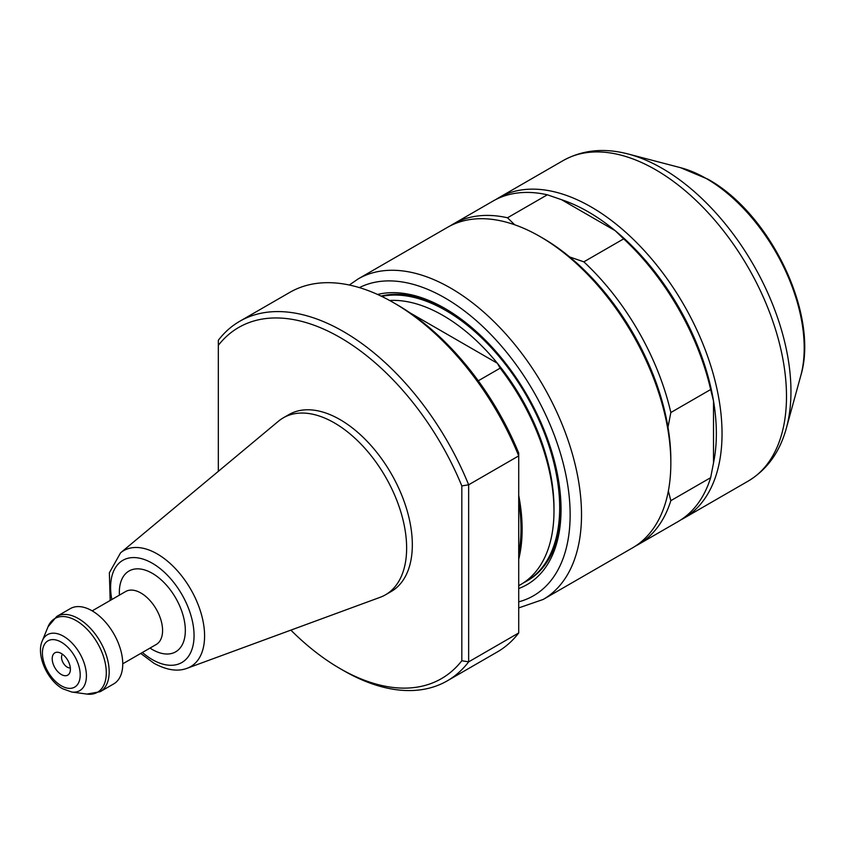 <?xml version="1.0" encoding="UTF-8"?>
<svg xmlns="http://www.w3.org/2000/svg" width="845" height="845" viewBox="0 0 845 845"><rect width="100%" height="100%" fill="white"/><g stroke="black" fill="none" stroke-linecap="round" stroke-linejoin="round"><path stroke-width="1.27" d="M61.305 674.5A12.876 7.436 60 0 1 52.358 660.727A12.876 7.436 60 0 1 58.062 652.287A12.876 7.436 60 0 1 61.305 653.47A12.876 7.436 60 0 1 69.808 672.641A12.876 7.436 60 0 1 61.305 674.5M70.336 667.867A8.049 4.647 60 0 1 67.22 667.138A8.049 4.647 60 0 1 62.213 660.801A8.049 4.647 60 0 1 62.467 654.22M381.729 296.405A160.909 92.908 60 0 1 445.896 310.569A160.909 92.908 60 0 1 551.014 452.36A160.909 92.908 60 0 1 526.35 581.307A160.909 92.908 60 0 1 523.446 582.86M389.629 300.482A156.885 90.584 60 0 1 443.044 315.491A156.885 90.584 60 0 1 497.388 363.287A156.885 90.584 60 0 1 553.982 507.644L553.982 510.929A160.909 92.908 60 0 1 520.657 584.592L518.714 585.712M100.185 691.706A43.444 25.086 60 0 0 106.84 656.892A43.444 25.086 60 0 0 78.458 618.614A43.444 25.086 60 0 0 56.731 616.459L70.304 608.622A43.444 25.086 60 0 1 92.031 610.777A43.444 25.086 60 0 1 120.412 649.055A43.444 25.086 60 0 1 113.758 683.869L100.185 691.706L86.929 694.083A42.588 24.589 -120 0 0 105.794 666.187A42.588 24.589 -120 0 0 76.187 620.631A42.588 24.589 -120 0 0 48.049 626.747L42.25 640.943A32.3 18.643 60 0 1 63.586 636.296A32.3 18.643 60 0 1 86.042 670.856A32.3 18.643 60 0 1 71.73 692.013L86.929 694.083M334.388 422.901A102.182 58.992 60 0 1 401.132 512.936A102.182 58.992 60 0 1 385.478 594.817A102.182 58.992 60 0 1 380.144 597.309L187.22 668.237A66.966 38.669 60 0 0 201.828 615.963A66.966 38.669 60 0 0 157.233 553.929A66.966 38.669 60 0 0 120.581 552.82L278.47 421.201A102.182 58.992 60 0 1 283.297 417.831A102.182 58.992 60 0 1 334.388 422.901M283.297 417.831L288.99 414.557A102.182 58.992 60 0 1 340.07 419.616A102.182 58.992 60 0 1 406.825 509.651A102.182 58.992 60 0 1 391.161 591.532L385.478 594.817M218.327 345.33L218.327 340.271A207.574 119.842 60 0 1 239.705 321.301A207.574 119.842 60 0 1 343.492 331.589A207.574 119.842 60 0 1 468.648 484.798L468.648 661.867L461.824 660.748L461.824 485.917A202.747 117.054 -120 0 0 340.07 337.493A202.747 117.054 -120 0 0 218.327 345.33L218.327 471.341M518.714 632.958A207.574 119.842 -120 0 1 497.335 651.928L447.28 680.838A207.574 119.842 60 0 0 468.648 661.867L518.714 632.958L518.714 455.888A207.574 119.842 -120 0 0 393.548 302.679L393.548 302.679A207.574 119.842 -120 0 0 289.761 292.402L239.705 321.301M393.548 302.679L396.97 304.654A202.747 117.054 60 0 1 518.714 453.068L518.714 455.888L468.648 484.798L461.824 485.917M409.73 312.682L497.388 363.287L500.145 368.166L478.27 380.789M518.714 501.338A159.304 91.978 60 0 1 518.714 553.359M518.714 495.402A160.909 92.908 60 0 1 518.714 559.284M500.145 368.166A160.909 92.908 60 0 1 553.982 510.929M290.87 630.127A202.747 117.054 -120 0 0 340.07 668.585A202.747 117.054 -120 0 0 461.824 660.748M447.28 680.838A207.574 119.842 60 0 1 343.482 670.56L340.07 668.585M377.578 294.461A164.131 94.756 60 0 1 444.977 308.467L444.977 308.467A164.131 94.756 60 0 1 561.038 509.482A164.131 94.756 60 0 1 518.714 588.532M446.128 309.133A160.909 92.908 -120 0 0 381.053 296.088M526.35 581.307L527.713 580.515A160.909 92.908 -120 0 0 561.027 508.151M539.987 236.526A185.044 106.84 -120 0 0 447.459 227.368L358.143 278.934A185.044 106.84 60 0 1 450.67 288.103A185.044 106.84 60 0 1 571.558 451.167A185.044 106.84 60 0 1 543.187 599.443L632.514 547.877A185.044 106.84 -120 0 0 670.835 463.166A185.044 106.84 -120 0 0 539.987 236.537A185.044 106.84 -120 0 0 539.987 236.526L542.828 238.174A181.02 104.516 -120 0 1 542.839 238.174L539.987 236.537M670.835 463.166L670.835 459.881A181.02 104.516 -120 0 0 667.994 427.253A181.02 104.516 -120 0 0 569.667 256.954A181.02 104.516 -120 0 0 542.839 238.174M680.827 519.886A185.044 106.84 -120 0 0 683.711 518.323A185.044 106.84 -120 0 0 712.081 370.036A185.044 106.84 -120 0 0 591.194 206.972A185.044 106.84 -120 0 0 498.666 197.804A185.044 106.84 -120 0 0 495.867 199.526M667.994 427.253L670.835 412.529L710.656 389.534L713.507 400.974L713.507 462.954A181.02 104.516 -120 0 0 713.507 400.974A181.02 104.516 -120 0 0 615.181 230.674A181.02 104.516 -120 0 0 588.342 211.894A181.02 104.516 -120 0 0 561.513 199.684L615.181 230.674L623.663 238.86L583.842 261.844L569.667 256.954M514.658 224.759L507.518 217.778L547.338 194.794L561.513 199.684M713.507 462.954L710.656 477.678L670.835 500.662L668.363 490.987M507.518 217.778A185.044 106.84 -120 0 0 453.152 224.083A185.044 106.84 -120 0 0 450.353 225.795M547.338 194.794A185.044 106.84 -120 0 0 492.973 201.089L453.152 224.083M635.313 546.166A185.044 106.84 -120 0 0 638.197 544.592L678.028 521.608A185.044 106.84 -120 0 0 710.656 477.678M638.197 544.592A185.044 106.84 -120 0 0 670.835 500.662M710.656 389.534A185.044 106.84 -120 0 0 623.663 238.86M670.835 412.529A185.044 106.84 -120 0 0 583.842 261.844M122.747 663.811L156.24 644.481A30.578 17.65 -120 0 0 160.93 619.976A30.578 17.65 -120 0 0 140.957 593.042A30.578 17.65 -120 0 0 125.673 591.521L92.179 610.861M119.42 595.134A46.665 26.945 60 0 1 152.332 573.332A46.665 26.945 60 0 1 185.33 630.486A46.665 26.945 60 0 1 152.332 649.53A46.665 26.945 60 0 1 149.998 648.083M142.393 652.477A59.002 34.064 -120 0 0 152.332 659.607A59.002 34.064 -120 0 0 194.054 635.514A59.002 34.064 -120 0 0 152.332 563.256A59.002 34.064 -120 0 0 111.815 599.517M61.305 685.802A26.723 15.432 -120 0 0 80.201 674.891A26.723 15.432 -120 0 0 61.305 642.168A26.723 15.432 -120 0 0 42.408 653.079A26.723 15.432 -120 0 0 61.305 685.802M748.163 481.111A185.044 106.84 -120 0 0 776.534 332.824A185.044 106.84 -120 0 0 655.646 169.76A185.044 106.84 -120 0 0 563.119 160.592C582.458 149.903 604.133 147.706 628.141 154.001A182.14 105.16 60 0 1 662.163 168.366A182.14 105.16 60 0 1 786.378 428.098C779.829 452.033 767.091 469.704 748.163 481.111L683.711 518.323M680.521 167.68L707.899 179.182C770.355 213.521 819.375 314.784 800.733 375.888A138.358 79.884 -120 0 0 706.378 178.591A138.358 79.884 -120 0 0 680.521 167.68L628.141 154.001M518.714 601.83A177.006 102.192 -120 0 0 563.985 466.408A177.006 102.192 -120 0 0 444.977 297.947A177.006 102.192 -120 0 0 359.389 287.617M140.735 653.428L154.001 663.293C166.729 670.212 177.809 671.86 187.22 668.237M42.25 640.943C35.923 654.769 47.172 680.309 62.646 688.749L71.73 692.013M56.731 616.459L48.049 626.747M110.167 600.478L109.364 572.794L120.581 552.82M518.714 607.925L543.187 599.443M498.666 197.804L563.119 160.592M800.733 375.888L786.378 428.098M349.312 285.018L358.143 278.934"/></g></svg>
